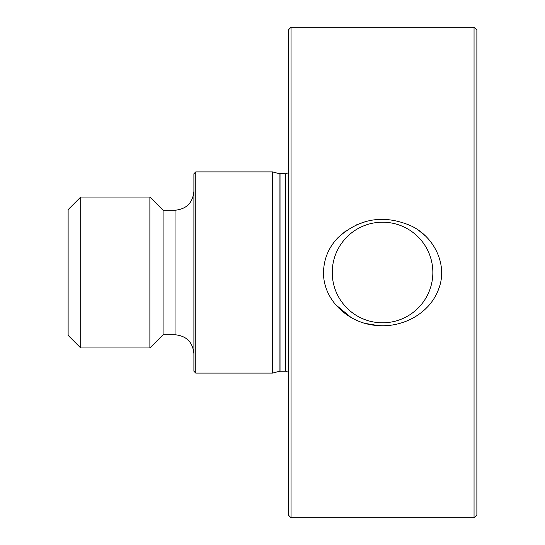 <?xml version="1.0" encoding="UTF-8"?>
<svg xmlns="http://www.w3.org/2000/svg" width="545" height="545" viewBox="0 0 545 545"><rect width="100%" height="100%" fill="white"/><g stroke="black" fill="none" stroke-linecap="round" stroke-linejoin="round"><path stroke-width="0.82" d="M474.048 27.25L476.875 30.077L476.875 514.923L474.048 517.75L474.048 27.25L291.05 27.25L288.223 30.077L288.223 514.923L291.05 517.75L291.05 27.25M195.778 373.114L193.897 371.227L193.897 173.773L195.778 171.886L272.5 171.886L272.5 373.114L195.778 373.114L195.778 171.886M193.897 191.377C192.773 202.835 186.485 209.123 175.027 210.247L175.027 334.753C186.485 335.877 192.773 342.165 193.897 353.623M175.027 210.247L163.078 210.247L163.078 334.753L175.027 334.753M163.078 210.247L149.875 197.038L149.875 347.962L163.078 334.753M80.701 347.962L68.125 335.386L68.125 209.614L80.701 197.038L80.701 347.962L149.875 347.962M80.701 197.038L149.875 197.038M288.223 172.813L285.703 173.773L285.703 371.227L288.223 372.187M272.5 171.886L279.06 173.644L285.703 173.773M337.92 237.736C328.621 247.444 323.812 259.032 323.498 272.5C323.226 301.119 349.645 323.866 377.051 325.474C402.653 327.981 429.923 313.477 438.718 288.857C448.412 263.944 433.105 235.045 409.295 225.099C382.76 214.437 358.971 218.647 337.92 237.736M338.002 237.654L346.109 230.692M355.762 225.119L366.349 221.352M386.262 219.397L387.986 219.519M419.391 230.978L425.059 235.644M377.849 325.535L365.763 323.498M351.062 317.463L335.495 304.573M335.495 240.427L337.668 237.995M332.239 272.5A50.31 50.31 0 0 0 407.701 316.066A50.31 50.31 0 0 0 407.701 228.934A50.31 50.31 0 0 0 332.239 272.5M280.035 173.773L280.035 371.227L285.703 371.227M279.06 173.644L279.06 371.356L280.035 371.227M279.06 371.356L272.5 373.114M291.05 517.75L474.048 517.75"/></g></svg>
